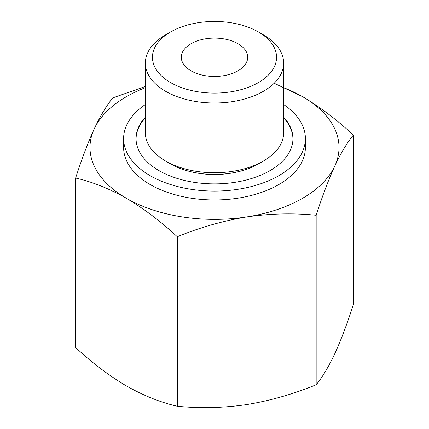 <?xml version="1.0" encoding="UTF-8"?>
<svg xmlns="http://www.w3.org/2000/svg" width="429" height="429" viewBox="0 0 429 429"><rect width="100%" height="100%" fill="white"/><g stroke="black" fill="none" stroke-linecap="round" stroke-linejoin="round"><path stroke-width="0.64" d="M75.627 178.04L75.627 347.554C92.149 362.88 109.089 375.686 126.458 385.982C143.833 395.742 160.773 402.499 177.29 406.247C199.962 408.537 223.107 407.984 246.723 404.585C270.324 400.675 293.474 394.063 316.162 384.765C322.238 377.472 328.437 367.133 334.765 353.753C341.093 339.87 347.292 323.477 353.373 304.585L353.373 135.076C347.297 142.369 341.098 152.703 334.765 166.082C328.442 179.971 322.243 196.359 316.162 215.251C293.49 212.961 270.34 213.513 246.723 216.913C223.123 220.828 199.978 227.434 177.29 236.733C160.768 221.412 143.828 208.601 126.458 198.311C109.084 188.551 92.144 181.794 75.627 178.04C81.703 159.154 87.902 142.76 94.235 128.872C100.558 115.508 106.757 105.175 112.838 97.866L145.345 86.476M274.169 83.253L302.542 96.648C319.916 106.95 336.856 119.755 353.373 135.076M283.655 87.698A124.512 71.884 180 0 1 302.542 96.648A124.512 71.884 180 0 1 334.765 166.082A124.512 71.884 180 0 1 246.723 216.913A124.512 71.884 180 0 1 126.458 198.311A124.512 71.884 180 0 1 94.235 128.872A124.512 71.884 180 0 1 145.345 87.698M263.401 34.846L258.376 31.944A62.049 35.822 180 0 1 258.376 82.604A62.049 35.822 180 0 1 170.624 82.604A62.049 35.822 180 0 1 170.624 31.944A62.049 35.822 180 0 1 258.376 31.944L263.401 34.846A69.155 39.924 180 0 1 283.655 63.074A69.155 39.924 180 0 1 214.5 102.998A69.155 39.924 180 0 1 145.345 63.074A69.155 39.924 180 0 1 165.599 34.846L170.624 31.944M237.977 43.72A33.205 19.171 180 0 1 247.705 57.271A33.205 19.171 180 0 1 214.5 76.442A33.205 19.171 180 0 1 181.295 57.271A33.205 19.171 180 0 1 201.796 39.565A33.205 19.171 180 0 1 237.977 43.72M283.655 104.547A90.894 52.477 180 0 1 305.394 138.605L305.394 147.479A90.894 52.477 180 0 1 214.5 199.952A90.894 52.477 180 0 1 123.606 147.479L123.606 138.605A90.894 52.477 180 0 1 145.345 104.547M305.394 138.605A90.894 52.477 180 0 1 214.5 191.077A90.894 52.477 180 0 1 123.606 138.605M283.655 117.224A78.443 45.286 180 0 1 292.943 138.605A78.443 45.286 180 0 1 214.5 183.891A78.443 45.286 180 0 1 136.057 138.605A78.443 45.286 180 0 1 145.345 117.224M283.655 117.905A78.443 45.286 180 0 1 292.937 138.942M136.063 138.942A78.443 45.286 180 0 1 145.345 117.905M243.275 170.34A61.009 35.226 180 0 1 185.725 170.34M283.655 63.074L283.655 132.802A69.155 39.924 180 0 1 263.401 161.031L258.376 163.932A62.049 35.822 180 0 1 170.624 163.932L165.599 161.031A69.155 39.924 180 0 1 145.345 132.802L145.345 63.074M263.401 161.031A69.155 39.924 180 0 1 165.599 161.031M316.162 215.251L316.162 384.765M177.29 236.733L177.29 406.247"/></g></svg>

